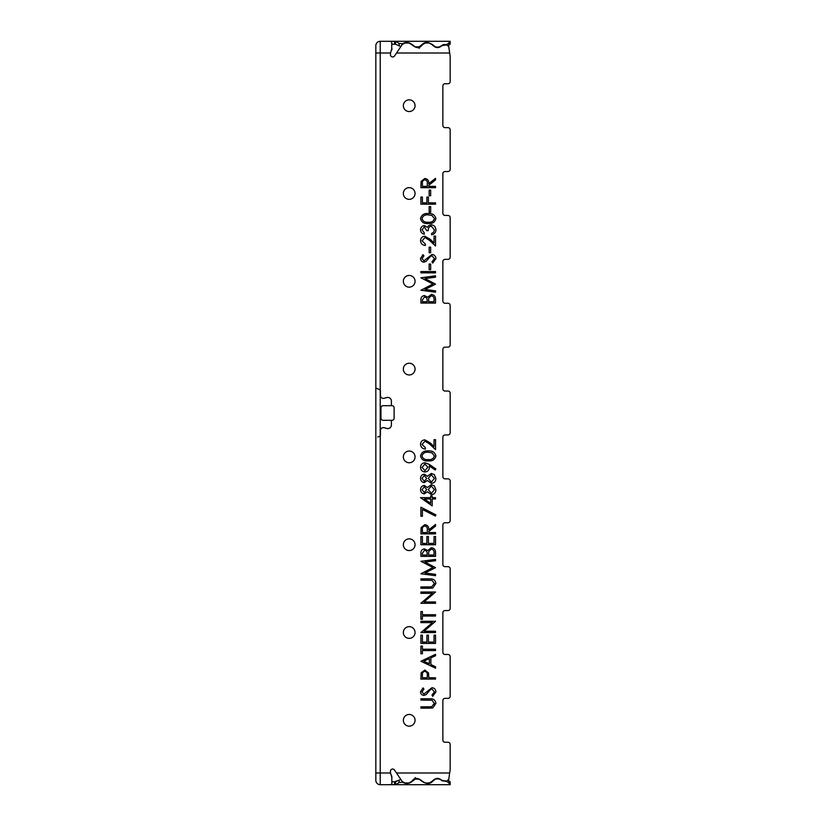<?xml version="1.0" encoding="UTF-8"?>
<svg xmlns="http://www.w3.org/2000/svg" width="826" height="826" viewBox="0 0 826 826"><rect width="100%" height="100%" fill="white"/><g stroke="black" fill="none" stroke-linecap="round" stroke-linejoin="round"><path stroke-width="1.24" d="M380.053 389.841L380.218 389.903A2.85 2.85 0 0 1 380.425 390.977L380.425 395.396A3.005 3.005 0 0 0 384.245 398.287L386.764 397.564A3.645 3.645 0 0 1 391.4 401.075L391.4 405.68L383.14 405.68A2.199 2.199 0 0 0 380.951 407.879L380.951 418.121A2.199 2.199 0 0 0 383.14 420.32L391.4 420.32L391.4 424.925A3.645 3.645 0 0 1 386.764 428.436L384.245 427.713A3.005 3.005 0 0 0 380.425 430.604L380.425 435.023A2.85 2.85 0 0 1 380.218 436.097L378.969 436.531M390.461 772.991L391.73 776.894L390.461 772.991L375.83 772.991L375.83 780.312A4.388 4.388 0 0 0 380.218 784.7L390.461 784.7L380.218 784.7A4.388 4.388 0 0 1 375.83 780.312L375.83 772.991L390.461 772.991L390.461 771.226A2.199 2.199 0 0 1 394.456 769.966L402.19 781.458L404.936 782.976A5.854 3.056 -0 0 0 409.056 782.976L404.936 782.976M375.83 45.688A4.388 4.388 0 0 1 380.218 41.3A4.388 4.388 0 0 0 375.83 45.688L375.83 772.991M377.75 436.985L380.218 436.097A2.85 2.85 0 0 0 380.425 435.023L380.425 430.604A3.005 3.005 0 0 1 384.245 427.713L386.764 428.436A3.645 3.645 0 0 0 391.4 424.925L391.4 420.32L391.927 420.32A2.199 2.199 0 0 0 394.116 418.121L394.116 407.879A2.199 2.199 0 0 0 391.927 405.68A2.199 2.199 0 0 1 394.116 407.879M380.951 407.879A2.199 2.199 0 0 1 383.14 405.68M383.14 420.32A2.199 2.199 0 0 1 380.951 418.121M450.17 41.3L450.17 44.222L449.664 41.3L448.745 43.231L446.577 44.573L443.448 44.573L439.401 46.886A5.483 4.677 180 0 1 437.408 47.206A5.483 4.677 180 0 1 435.426 46.886L432.659 44.728C428.095 41.816 424.502 41.816 421.89 44.728L419.123 46.886A5.483 4.677 180 0 1 417.14 47.206A5.483 4.677 180 0 1 415.148 46.886L412.38 44.728C409.138 42.198 405.865 41.868 402.561 43.757L402.561 44.315M415.148 46.886L419.123 46.886L419.123 48.424M435.426 47.02L439.401 47.082M441.724 780.715L446.577 781.427L448.745 782.769L449.664 784.7L395.53 784.7L399.103 782.552L402.561 782.243C406.031 784.111 409.304 783.791 412.38 781.272L415.148 779.114A5.483 4.677 -0 0 1 417.14 778.794A5.483 4.677 -0 0 1 419.123 779.114L421.89 781.272C426.453 784.184 430.047 784.184 432.659 781.272L435.426 779.114A5.483 4.677 -0 0 1 437.408 778.794A5.483 4.677 -0 0 1 439.401 779.114L441.724 780.26M439.401 779.011L435.426 778.887M419.123 779.114L415.148 779.114L415.148 777.576M403.346 193.49A5.854 5.854 0 0 1 409.2 187.636A5.854 5.854 0 0 1 415.055 193.49A5.854 5.854 0 0 1 409.2 199.345A5.854 5.854 0 0 1 403.346 193.49M403.346 369.098A5.854 5.854 0 0 1 409.2 363.244A5.854 5.854 0 0 1 415.055 369.098A5.854 5.854 0 0 1 409.2 374.952A5.854 5.854 0 0 1 403.346 369.098M403.346 544.706A5.854 5.854 0 0 1 409.2 538.851A5.854 5.854 0 0 1 415.055 544.706A5.854 5.854 0 0 1 409.2 550.56A5.854 5.854 0 0 1 403.346 544.706M403.346 632.51A5.854 5.854 0 0 1 409.2 626.655A5.854 5.854 0 0 1 415.055 632.51A5.854 5.854 0 0 1 409.2 638.353A5.854 5.854 0 0 1 403.346 632.51M403.346 720.303A5.854 5.854 0 0 1 409.2 714.459A5.854 5.854 0 0 1 415.055 720.303A5.854 5.854 0 0 1 409.2 726.157A5.854 5.854 0 0 1 403.346 720.303M403.346 456.902A5.854 5.854 0 0 1 409.2 451.048A5.854 5.854 0 0 1 415.055 456.902A5.854 5.854 0 0 1 409.2 462.756A5.854 5.854 0 0 1 403.346 456.902M403.346 281.294A5.854 5.854 0 0 1 409.2 275.44A5.854 5.854 0 0 1 415.055 281.294A5.854 5.854 0 0 1 409.2 287.149A5.854 5.854 0 0 1 403.346 281.294M403.346 105.687A5.854 5.854 0 0 1 409.2 99.832A5.854 5.854 0 0 1 415.055 105.687A5.854 5.854 0 0 1 409.2 111.541A5.854 5.854 0 0 1 403.346 105.687M430.666 195.741L429.159 195.741L429.159 190.114L430.666 190.114L430.666 195.741M430.666 212.251L429.159 212.251L429.159 206.624L430.666 206.624L430.666 212.251M422.034 229.834L424.285 232.891L424.285 234.202C421.952 233.655 420.702 232.209 420.527 229.845C420.661 227.367 421.921 225.942 424.337 225.57L427.341 227.284L428.591 225.694L431.193 224.827C434.166 225.178 435.746 226.871 435.911 229.886C435.767 232.622 434.321 234.254 431.595 234.77L431.595 233.459L433.619 232.312L434.414 229.865L431.317 226.138C429.097 226.675 428.064 228.183 428.219 230.64L426.722 230.64L424.327 226.892L422.034 229.834M430.666 252.777L429.159 252.777L429.159 247.15L430.666 247.15L430.666 252.777M430.666 269.668L429.159 269.668L429.159 264.031L430.666 264.031L430.666 269.668M435.539 290.855L435.539 292.177L420.909 290.246L432.917 284.02L420.909 277.794L435.539 275.853L435.539 277.175L425.008 278.579L435.539 284.154L424.987 289.461L435.539 290.855M422.034 444.357L425.411 447.744L425.411 449.055C422.437 448.817 420.816 447.227 420.527 444.285C420.733 441.59 422.179 440.113 424.884 439.866L430.129 442.829L434.042 446.484L434.042 439.68L435.539 439.68L435.539 449.623L429.479 443.944L424.998 441.177L422.034 444.357M429.324 464.439L435.911 468.951L435.188 469.994L429.241 465.926L429.344 467.464C429.148 470.18 427.703 471.677 425.008 471.945C422.231 471.667 420.744 470.108 420.527 467.289C420.764 464.532 422.262 463.014 425.029 462.756L429.324 464.439M424.327 485.461L427.383 487.536L431.275 484.707L434.311 485.812L435.911 489.694C435.818 492.657 434.311 494.309 431.399 494.65L427.383 491.759L424.285 493.896C421.9 493.504 420.651 492.079 420.527 489.611C420.682 487.175 421.941 485.791 424.327 485.461M422.406 516.229L420.909 516.229L420.909 507.216L435.911 514.908L435.292 516.043L422.406 509.446L422.406 516.229M435.539 544.747L420.909 544.747L420.909 536.487L422.406 536.487L422.406 543.425L426.908 543.425L426.908 536.487L428.415 536.487L428.415 543.425L434.042 543.425L434.042 536.487L435.539 536.487L435.539 544.747M435.539 574.38L435.539 575.701L420.909 573.771L432.917 567.534L420.909 561.319L435.539 559.378L435.539 560.699L425.008 562.093L435.539 567.679L424.987 572.976L435.539 574.38M435.539 601.968L435.539 603.279L420.909 603.279L432.421 593.336L420.909 593.336L420.909 592.025L435.539 592.025L424.048 601.968L435.539 601.968M435.539 631.229L435.539 632.551L420.909 632.551L432.421 622.597L420.909 622.597L420.909 621.286L435.539 621.286L424.048 631.229L435.539 631.229M422.406 650.558L422.406 653.748L420.909 653.748L420.909 646.056L422.406 646.056L422.406 649.246L435.539 649.246L435.539 650.558L422.406 650.558M435.539 679.075L420.909 679.075L421.126 672.87L424.832 670.072L428.549 672.983L428.787 677.764L435.539 677.764L435.539 679.075M429.747 708.15L420.909 708.15L420.909 706.839L431.616 706.777L434.414 703.391L431.946 700.231L420.909 700.087L420.909 698.775L429.747 698.775C433.289 698.486 435.343 700.004 435.911 703.318L432.824 707.892L429.747 708.15M376.119 388.127L380.218 389.903A2.85 2.85 0 0 1 380.425 390.977L380.425 395.396A3.005 3.005 0 0 0 384.245 398.287L386.764 397.564A3.645 3.645 0 0 1 391.4 401.075L391.4 405.68L391.927 405.68M390.461 771.226A2.199 2.199 0 0 1 394.456 769.966M450.149 769.956L449.664 772.991L450.149 769.956A2.199 2.199 0 0 0 450.17 769.615L450.17 744.453L450.17 769.615M450.17 744.453A2.199 2.199 0 0 0 447.981 742.254L445.049 742.254A2.199 2.199 0 0 1 442.86 740.065L442.86 700.551A2.199 2.199 0 0 1 445.049 698.352L447.981 698.352A2.199 2.199 0 0 0 450.17 696.163L450.17 656.649L450.17 696.163M450.17 656.649A2.199 2.199 0 0 0 447.981 654.46L445.049 654.46A2.199 2.199 0 0 1 442.86 652.261L442.86 612.747A2.199 2.199 0 0 1 445.049 610.559L447.981 610.559A2.199 2.199 0 0 0 450.17 608.359L450.17 568.846L450.17 608.359M450.17 568.846A2.199 2.199 0 0 0 447.981 566.657L445.049 566.657A2.199 2.199 0 0 1 442.86 564.457L442.86 524.944A2.199 2.199 0 0 1 445.049 522.755L447.981 522.755A2.199 2.199 0 0 0 450.17 520.556L450.17 481.042L450.17 520.556M450.17 481.042A2.199 2.199 0 0 0 447.981 478.853L445.049 478.853A2.199 2.199 0 0 1 442.86 476.654L442.86 437.14A2.199 2.199 0 0 1 445.049 434.951L447.981 434.951A2.199 2.199 0 0 0 450.17 432.752L450.17 393.238L450.17 432.752M450.17 393.238A2.199 2.199 0 0 0 447.981 391.049L445.049 391.049A2.199 2.199 0 0 1 442.86 388.85L442.86 349.336A2.199 2.199 0 0 1 445.049 347.147L447.981 347.147A2.199 2.199 0 0 0 450.17 344.948L450.17 305.434L450.17 344.948M450.17 305.434A2.199 2.199 0 0 0 447.981 303.245L445.049 303.245A2.199 2.199 0 0 1 442.86 301.046L442.86 261.532A2.199 2.199 0 0 1 445.049 259.343L447.981 259.343A2.199 2.199 0 0 0 450.17 257.144L450.17 217.63L450.17 257.144M450.17 217.63A2.199 2.199 0 0 0 447.981 215.441L445.049 215.441A2.199 2.199 0 0 1 442.86 213.242L442.86 173.728A2.199 2.199 0 0 1 445.049 171.54L447.981 171.54A2.199 2.199 0 0 0 450.17 169.34L450.17 129.827L450.17 169.34M450.17 129.827A2.199 2.199 0 0 0 447.981 127.638L445.049 127.638A2.199 2.199 0 0 1 442.86 125.438L442.86 85.935A2.199 2.199 0 0 1 445.049 83.736L447.981 83.736A2.199 2.199 0 0 0 450.17 81.537L450.17 56.385L450.17 81.537M450.17 56.385A2.199 2.199 0 0 0 450.149 56.044L449.664 53.009L396.563 53.009L402.19 44.542L404.936 43.024A5.854 3.056 180 0 1 409.056 43.024L412.071 44.883C416.459 48.517 419.835 48.517 422.21 44.883L425.214 43.024A5.854 3.056 180 0 1 429.334 43.024L432.339 44.883C435.55 48.218 438.72 48.476 441.848 45.667L446.577 44.883L448.745 46.566L449.664 53.009M394.456 56.034A2.199 2.199 0 0 1 390.461 54.774A2.199 2.199 0 0 0 394.456 56.034L396.563 53.009M390.461 54.774L390.461 53.009L380.218 53.009L390.461 53.009L391.73 49.106L390.461 53.009M435.911 691.889L432.721 696.339L431.977 695.1L434.414 691.889L431.936 689.018L430.501 689.545L426.175 694.583L423.945 695.399C421.807 695.172 420.671 693.964 420.527 691.796L423.005 687.893L423.903 689.08L422.034 691.94L423.883 694.088L431.957 687.707C434.414 688.006 435.725 689.4 435.911 691.889M420.909 661.254L435.539 654.306L435.539 655.741L430.852 657.899L430.852 664.538L435.539 666.758L435.539 668.193L420.909 661.254M435.539 643.423L420.909 643.423L420.909 635.173L422.406 635.173L422.406 642.112L426.908 642.112L426.908 635.173L428.415 635.173L428.415 642.112L434.042 642.112L434.042 635.173L435.539 635.173L435.539 643.423M422.406 616.031L422.406 619.221L420.909 619.221L420.909 611.529L422.406 611.529L422.406 614.72L435.539 614.72L435.539 616.031L422.406 616.031M429.747 588.267L420.909 588.267L420.909 586.956L431.616 586.894L434.414 583.507L431.946 580.348L420.909 580.203L420.909 578.892L429.747 578.892C433.289 578.603 435.343 580.12 435.911 583.435L432.824 588.009L429.747 588.267M435.539 556.373L420.909 556.373L420.909 553.523C420.744 550.797 421.952 549.249 424.533 548.867L427.641 550.56L431.389 547.741C434.084 548.082 435.478 549.641 435.539 552.418L435.539 556.373M435.539 533.864L420.909 533.864L421.105 527.618L424.822 524.665C427.651 525.109 428.973 526.833 428.787 529.858L435.539 524.479L435.539 526.1L428.787 531.479L428.787 532.543L435.539 532.543L435.539 533.864M432.163 505.904L420.527 497.655L430.666 497.655L430.666 495.961L432.163 495.961L432.163 497.655L435.539 497.655L435.539 498.966L432.163 498.966L432.163 505.904M424.327 474.196L427.383 476.282L431.275 473.453L434.311 474.558L435.911 478.44C435.818 481.393 434.311 483.045 431.399 483.396L427.383 480.505L424.285 482.642C421.9 482.25 420.651 480.825 420.527 478.357C420.682 475.921 421.941 474.537 424.327 474.196M435.911 455.983C434.941 459.669 432.38 461.3 428.229 460.877C424.079 461.311 421.508 459.679 420.527 455.983C421.487 452.256 424.058 450.573 428.229 450.934C432.401 450.573 434.961 452.256 435.911 455.983M435.539 303.059L420.909 303.059L420.909 300.199C420.744 297.484 421.952 295.935 424.533 295.553L427.641 297.246L431.389 294.428C434.084 294.768 435.478 296.317 435.539 299.105L435.539 303.059M435.539 272.848L420.909 272.848L420.909 271.537L435.539 271.537L435.539 272.848M435.911 258.652L432.721 263.102L431.977 261.863L434.414 258.652L431.936 255.781L430.501 256.308L426.175 261.336L423.945 262.162C421.807 261.935 420.671 260.727 420.527 258.548L423.005 254.656L423.903 255.843L422.034 258.703L423.883 260.84L431.957 254.47C434.414 254.759 435.725 256.153 435.911 258.652M422.034 240.758L425.411 244.145L425.411 245.456C422.437 245.219 420.816 243.629 420.527 240.686C420.733 237.991 422.179 236.515 424.884 236.267L430.129 239.23L434.042 242.885L434.042 236.081L435.539 236.081L435.539 246.024L429.479 240.345L424.998 237.578L422.034 240.758M435.911 218.622C434.941 222.308 432.38 223.929 428.229 223.505C424.079 223.939 421.508 222.308 420.527 218.622C421.487 214.884 424.058 213.201 428.229 213.562C432.401 213.201 434.961 214.884 435.911 218.622M435.539 204.187L420.909 204.187L420.909 197.053L422.406 197.053L422.406 202.876L426.908 202.876L426.908 197.053L428.415 197.053L428.415 202.876L435.539 202.876L435.539 204.187M435.539 187.678L420.909 187.678L421.105 181.431L424.822 178.478C427.651 178.922 428.973 180.646 428.787 183.671L435.539 178.292L435.539 179.923L428.787 185.292L428.787 186.366L435.539 186.366L435.539 187.678M391.73 49.106L391.73 41.971L390.461 41.3L380.218 41.3L394.56 41.3L394.56 44.222L391.927 44.222M450.17 44.222L449.664 41.3L394.56 41.3M395.53 41.3L399.103 43.448L395.53 41.3L395.53 44.222L394.56 44.222M450.17 784.7L450.17 781.778M394.56 784.7L395.53 784.7L395.53 781.778L399.103 780.157L394.56 781.778L394.56 784.7L390.461 784.7L391.927 783.822L391.73 775.913M391.927 781.778L394.56 781.778M442.86 740.065A2.199 2.199 0 0 0 445.049 742.254L447.981 742.254M445.049 698.352A2.199 2.199 0 0 0 442.86 700.551M442.86 652.261A2.199 2.199 0 0 0 445.049 654.46L447.981 654.46M445.049 610.559A2.199 2.199 0 0 0 442.86 612.747M442.86 564.457A2.199 2.199 0 0 0 445.049 566.657L447.981 566.657M445.049 522.755A2.199 2.199 0 0 0 442.86 524.944M442.86 476.654A2.199 2.199 0 0 0 445.049 478.853L447.981 478.853M445.049 434.951A2.199 2.199 0 0 0 442.86 437.14M442.86 388.85A2.199 2.199 0 0 0 445.049 391.049L447.981 391.049M445.049 347.147A2.199 2.199 0 0 0 442.86 349.336M442.86 301.046A2.199 2.199 0 0 0 445.049 303.245L447.981 303.245M445.049 259.343A2.199 2.199 0 0 0 442.86 261.532M442.86 213.242A2.199 2.199 0 0 0 445.049 215.441L447.981 215.441M445.049 171.54A2.199 2.199 0 0 0 442.86 173.728M442.86 125.438A2.199 2.199 0 0 0 445.049 127.638L447.981 127.638M445.049 83.736A2.199 2.199 0 0 0 442.86 85.935M391.73 776.894L391.927 777.431M375.83 53.009L380.218 53.009L375.83 53.009M391.927 48.558L391.927 49.674M448.022 45.988L449.664 44.222L448.022 45.988M395.53 44.222L399.103 45.843L395.53 44.222M400.796 779.682L399.103 780.157L400.796 779.682M449.664 781.778L448.022 780.012L449.664 781.778M396.563 772.991L449.664 772.991L448.745 779.434L446.577 781.117L441.848 780.333C438.565 777.545 435.395 777.803 432.339 781.117L429.334 782.976A5.854 3.056 -0 0 1 425.214 782.976L422.21 781.117C417.811 777.483 414.435 777.483 412.071 781.117L409.056 782.976M399.103 782.552L399.103 780.157M402.561 782.243L402.561 781.685M412.38 781.272L412.38 780.694M448.745 782.769L448.745 780.322M400.796 46.318L399.103 45.843L399.103 43.448L402.561 43.757M448.745 43.231L448.745 45.678M421.89 44.728L421.89 45.306M422.406 675.079L422.406 677.764L427.29 677.764L427.321 675.203C427.579 673.087 426.753 671.806 424.832 671.383C422.964 671.796 422.148 673.025 422.406 675.079M429.344 658.59L423.759 661.172L429.344 663.825L429.344 658.59M422.406 553.275L422.406 555.062L427.094 555.062L427.094 554.184C427.362 552.005 426.515 550.674 424.554 550.188L422.406 553.275M428.601 554.194L428.601 555.062L434.042 555.062L434.042 553.193C434.3 550.942 433.413 549.569 431.389 549.063L428.766 551.448L428.601 554.194M422.406 529.807L422.406 532.543L427.29 532.543L427.31 529.869C427.569 527.731 426.743 526.43 424.812 525.986C422.933 526.441 422.138 527.711 422.406 529.807M430.666 503.323L430.666 498.966L424.306 498.966L430.666 503.323M424.275 486.772L422.034 489.684L424.306 492.585L426.722 489.632L424.275 486.772M431.306 486.018L428.219 489.601L431.44 493.339L434.414 489.684L431.306 486.018M424.275 475.518L422.034 478.43L424.306 481.331L426.722 478.378L424.275 475.518M431.306 474.764L428.219 478.347L431.44 482.085L434.414 478.43L431.306 474.764M424.936 470.634L427.847 467.227L424.936 464.067L422.034 467.361L424.936 470.634M422.034 455.942C422.912 458.76 424.977 459.968 428.219 459.566C431.461 459.968 433.526 458.76 434.414 455.942L431.905 452.803L428.219 452.245C424.998 451.915 422.933 453.144 422.034 455.942M422.406 299.962L422.406 301.748L427.094 301.748L427.094 300.86C427.362 298.682 426.515 297.35 424.554 296.864L422.406 299.962M428.601 300.87L428.601 301.748L434.042 301.748L434.042 299.879C434.3 297.628 433.413 296.255 431.389 295.739L428.766 298.134L428.601 300.87M422.034 218.57C422.912 221.389 424.977 222.597 428.219 222.194C431.461 222.607 433.526 221.399 434.414 218.57L431.905 215.431L428.219 214.884C424.998 214.543 422.933 215.782 422.034 218.57M422.406 183.62L422.406 186.366L427.29 186.366L427.31 183.682C427.569 181.544 426.743 180.254 424.812 179.8C422.933 180.254 422.138 181.524 422.406 183.62M380.218 41.3L380.218 784.7M429.334 782.976L425.214 782.976M429.334 43.024L425.214 43.024M409.056 43.024L404.936 43.024"/></g></svg>
